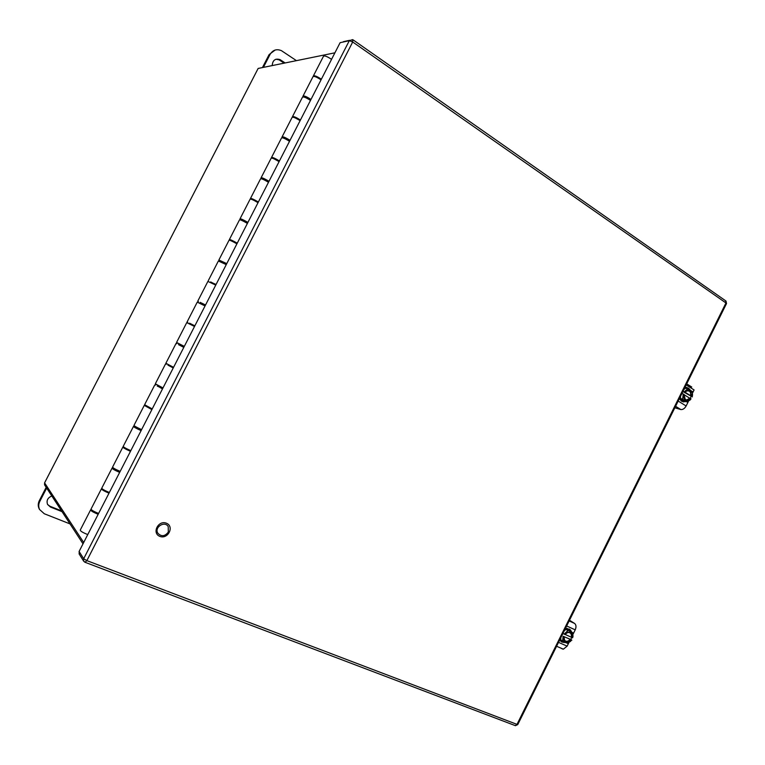 <?xml version="1.0" encoding="UTF-8"?>
<svg xmlns="http://www.w3.org/2000/svg" width="765" height="765" viewBox="0 0 765 765"><rect width="100%" height="100%" fill="white"/><g stroke="black" fill="none" stroke-linecap="round" stroke-linejoin="round"><path stroke-width="1.15" d="M168.31 532.096C164.886 536.437 161.405 536.82 157.877 533.243C153.956 527.305 164.762 520.41 168.214 526.607L168.31 532.096M284.79 62.73L280.057 59.622C275.39 58.217 272.77 60.11 272.216 65.293M263.552 67.062L270.093 54.372C272.876 49.935 276.653 48.692 281.444 50.662L296.103 60.416M283.796 62.931L279.072 59.833L275.983 59.221M262.596 67.263L269.117 54.592L270.093 54.372M275.151 50.041L269.117 54.592M51.829 495.988C47.679 497.747 46.254 500.568 47.564 504.46L50.442 507.032L62.041 511.651M70.017 523.901L44.294 513.755L39.598 509.528C38.374 506.908 38.432 504.221 39.77 501.467L46.675 488.08M47.554 504.441L49.955 506.258L61.525 510.867M46.187 487.334L39.302 500.693C37.963 503.447 37.906 506.124 39.13 508.744L39.665 509.653M134.258 426.497L134.516 426M155.534 385.063L155.897 384.346M166.225 364.226L166.483 363.729M176.744 343.743L177.222 342.806M187.435 322.906L187.741 322.304M197.972 302.376L198.393 301.553M219.182 261.056L219.488 260.463M93.1 510.905C93.751 511.957 95.472 512.846 98.264 513.573L98.427 513.392M98.169 514.29C92.708 512.062 90.241 510.513 90.748 509.624L91.293 509.653M90.5 510.102L80.382 529.82C79.818 530.805 82.285 532.392 87.765 534.572M114.664 469.175L114.597 469.165C115.113 470.006 116.806 470.896 119.684 471.823L119.742 471.556M119.665 472.397C114.262 470.073 111.767 468.572 112.168 467.903L113.966 468.362M111.977 468.276L101.888 487.917C101.439 488.692 103.925 490.212 109.357 492.488L109.347 492.507M136.027 427.559L141.066 429.987M141.104 430.609C135.759 428.19 133.234 426.755 133.521 426.296L136.189 427.243M133.397 426.554L123.28 446.253C122.936 446.808 125.45 448.28 130.815 450.652M157.322 386.067L162.333 388.534M162.476 388.936L157.408 385.895M154.75 384.948L144.604 404.704L152.225 408.921M178.561 344.68L183.543 347.186M183.791 347.387L178.58 344.652M176.046 343.456L165.871 363.27L173.569 367.315M189.271 323.815L189.586 323.193L194.673 325.775M205.058 305.943L197.246 302.156L187.1 321.922M189.557 323.251L194.855 325.823M210.729 281.998L215.826 284.542M226.258 264.614L218.369 260.999L208.31 280.602M210.643 282.18L216.084 284.437M231.824 240.899L236.921 243.413M247.401 223.399C242.352 220.511 239.694 219.364 239.445 219.957L229.471 239.397M230.628 240.583L229.337 239.646C229.538 239.149 232.178 240.325 237.265 243.165M252.813 199.856C253.789 199.78 255.5 200.612 257.92 202.352L257.958 202.409M268.486 182.29C263.495 179.306 260.817 178.226 260.454 179.029L250.566 198.298M250.796 199.072L250.375 198.661C250.681 197.953 253.349 199.072 258.379 202.008M273.841 158.738L278.938 161.511M289.514 141.305C284.58 138.226 281.874 137.193 281.405 138.207L271.604 157.313M271.499 157.982L271.355 157.791C271.776 156.873 274.463 157.934 279.435 160.966M310.494 100.416C305.608 97.251 302.873 96.285 302.309 97.499L292.584 116.443M292.316 117.083L292.287 117.026C292.804 115.907 295.52 116.911 300.435 120.029M295.28 117.934L299.593 120.325M317.169 77.485L319.703 78.91M313.143 76.337C313.822 75.066 316.567 76.022 321.377 79.206M331.551 59.364C326.722 56.113 323.968 55.195 323.299 56.61L313.507 75.678M305.235 97.461C306.239 97.289 307.788 97.977 309.873 99.536L310.8 99.823M303.007 96.849L302.806 96.524C303.38 95.3 306.105 96.275 310.992 99.44M321.042 79.856C316.184 76.643 313.44 75.697 312.818 77.016L303.131 95.883M284.37 138.436L284.351 138.408C284.81 137.93 286.349 138.57 288.95 140.33L289.858 140.636M282.323 137.748L281.912 137.231C282.381 136.208 285.087 137.241 290.021 140.32M282.18 136.696L291.953 117.676C292.469 116.557 295.185 117.561 300.1 120.679M263.437 179.297L263.399 179.239C263.801 178.876 265.321 179.536 267.96 181.229L268.869 181.554M261.85 178.895L260.961 178.044C261.324 177.241 264.002 178.321 268.993 181.305M261.171 177.623L271.02 158.441C271.432 157.533 274.128 158.594 279.091 161.616M242.438 220.224L247.812 222.596M247.43 223.342L247.525 222.472M242.534 220.033L242.228 220.626L239.952 218.972C240.2 218.369 242.859 219.517 247.908 222.405M240.105 218.666L250.04 199.311C250.346 198.613 253.014 199.732 258.034 202.668M221.372 261.267L226.708 263.743M221.238 261.515L218.876 260.014L226.765 263.619M218.981 259.813L229.003 240.306C229.204 239.808 231.843 240.985 236.921 243.825M200.248 302.424L205.536 304.996M200.191 302.529L205.565 304.948M197.8 301.085L207.898 281.405L215.749 285.096M194.52 326.483L186.746 322.61L176.572 342.433L184.308 346.382M165.489 364.016L155.333 383.81L162.993 387.941M173.253 367.927L168.032 365.192M168.08 365.087L173.225 367.984M144.164 405.565L134.038 425.302C133.751 425.751 136.275 427.186 141.611 429.605M151.939 409.476L146.765 406.636M146.89 406.387L144.269 405.374L151.881 409.591M122.773 447.229L112.675 466.899C112.283 467.568 114.779 469.06 120.182 471.393M130.566 451.13L125.441 448.185M123.873 447.143L122.936 446.923C122.591 447.477 125.106 448.95 130.471 451.321M101.936 488.615L101.554 488.586C101.095 489.361 103.581 490.881 109.013 493.157M109.137 492.909L103.82 489.896M101.334 489.007L91.178 508.792C90.672 509.672 93.148 511.221 98.599 513.449M569.495 620.243L574.582 623.427C576.208 624.814 576.418 626.946 575.223 629.834L566.645 625.99M562.007 648.797L563.336 649.189L567.142 646.138L568.844 642.705M573.062 634.195L575.223 629.834M565.22 642.457C562.705 642.686 561.003 641.586 560.123 639.158M564.962 629.385L566.052 629.05C567.926 628.381 569.686 629.289 571.34 631.785M566.205 629.375L567.821 630.685L564.178 634.118L564.933 634.481C567.171 629.71 574.984 633.2 572.536 637.857L572.736 632.684L566.205 629.375L572.698 632.655M560.917 640.066L562.734 641.271M560.831 640.009L567.401 643.336L571.445 640.037C569.236 644.799 561.395 641.366 563.843 636.681L563.088 636.308L562.677 641.06L560.908 640.056M560.755 639.789L560.822 637.742M564.264 630.8L565.88 629.442M564.178 634.118L562.944 633.458M563.088 636.308L570.709 639.435L571.78 637.436M570.709 639.435L571.857 640.181M564.933 634.481L565.029 634.481C567.19 632.11 569.246 631.699 571.216 633.277L572.536 637.857M571.445 640.037L570.25 639.377C567.582 641.969 565.469 641.931 563.901 639.263M568.013 632.445C570.671 632.492 571.771 634.08 571.331 637.197L572 637.57M571.331 637.197L565.163 634.462M563.843 636.547L570.25 639.377M687.821 385.981L691.742 387.033L686.712 383.848M674.835 407.783L680.907 409.571C682.963 409.677 684.713 408.481 686.138 405.976L688.443 401.319M692.593 392.942L694.085 389.93L686.167 384.929M685.603 401.52L684.924 401.654C682.39 401.778 680.697 400.439 679.865 397.647M684.637 388.027L685.66 387.798L689.772 389.729M687.85 388.716L685.497 388.19L687.725 388.802L684.302 391.823L685.029 392.216C687.247 387.501 694.457 392.043 692.048 396.614L692.239 391.422L687.725 388.802M684.799 401.29L680.582 398.68L682.801 399.311L687.018 401.931L684.914 401.329M680.448 398.374L682.772 399.301L680.448 398.374L680.554 396.251M683.948 389.414L685.497 388.19M692.382 396.892L682.896 391.537M682.992 391.46L684.302 391.823M687.018 401.931L690.986 398.766C688.806 403.461 681.558 398.976 683.958 394.377L683.231 393.985L682.667 399.005M683.231 393.985L681.921 393.487M690.986 398.766L690.25 398.45L691.063 396.519M685.029 392.216L692.048 396.614C694.381 392.072 687.266 387.587 685.067 392.235M690.441 398.508C688.806 400.401 687.104 400.822 685.354 399.77L683.958 394.377M690.805 396.069C691.235 392.11 689.829 390.427 686.607 391.011M686.205 400.21L689.743 398.221C687.639 400.334 685.794 400.363 684.206 398.316M684.053 394.673L689.743 398.221M79.273 554.156L79.101 551.46L340.1 42.697L349.318 40.66L83.681 558.737L83.624 561.118L84.953 562.275M280.573 59.928L279.588 60.129M50.442 507.032L49.955 506.258M39.302 500.693L39.77 501.467M574.582 623.427L569.141 620.97M567.142 646.138L558.527 642.37M562.026 642.208L559.779 639.836M565.354 628.601L569.514 629.136M565.306 628.696L570.403 629.863L571.608 631.957M565.488 642.581L560.774 641.261L559.817 639.769M572.488 637.838C574.898 633.238 567.2 629.796 564.972 634.501M563.881 636.7C561.472 641.328 569.217 644.713 571.407 640.018M570.919 639.76C568.758 642.151 566.693 642.552 564.723 640.955L563.939 636.719M571.828 637.465L571.034 633.162L570.365 632.626M565.192 641.376C567.114 642.294 568.969 641.72 570.747 639.645M686.138 405.976L678.173 401.051M680.601 409.505L675.533 406.387M683.69 401.941L681.347 401.08L679.463 398.46M684.952 387.396L687.075 387.482M684.924 387.444L688.577 388.18L690.087 389.921M679.425 398.527L681.347 401.08L685.976 401.635L681.452 401.099L679.511 398.355M690.671 391.718L690.604 395.945M683.996 394.396C681.634 398.947 688.787 403.375 690.948 398.737M685.124 392.273C686.75 390.437 688.433 390.035 690.154 391.058L691.512 396.356M691.311 396.299L689.953 391.011L688.739 390.485M686.501 390.877L684.962 392.177M79.101 551.46L83.681 558.737L86.856 560.621L516.997 724.379L725.956 302.959L352.703 41.989L86.856 560.621L84.963 562.304M166.483 523.231C174.63 526.511 167.889 539.717 159.78 536.361C151.556 533.119 158.374 519.789 166.483 523.231M517.848 724.417L515.075 725.545M353.248 39.971L725.478 300.683L726.434 303.724M352.665 39.627L349.318 40.66L352.703 41.989L352.665 39.627M334.917 52.814L258.14 68.448L44.59 482.868L83.701 542.5M44.791 485.192L44.666 482.696L258.14 68.448M280.057 59.622L279.072 59.833M39.598 509.528L39.13 508.744M119.608 471.814L119.885 471.278M140.98 430.169L141.324 429.481M151.671 409.323L151.939 408.797M162.285 388.63L162.706 387.807M172.976 367.783L173.292 367.181M183.533 347.205L184.03 346.249M194.243 326.339L194.559 325.718M204.781 305.79L205.259 304.862M215.481 284.943L215.72 284.465M225.991 264.461L226.421 263.619M268.228 182.118L268.572 181.448M289.266 141.123L289.562 140.531M310.236 100.234L310.494 99.727M114.549 469.404L114.827 468.869M135.941 427.721L136.285 427.042M157.274 386.153L157.695 385.33M168.004 365.249L168.29 364.685M178.551 344.699L179.039 343.743M199.818 303.256L200.277 302.366M210.528 282.39L210.777 281.903M221.056 261.888L221.429 261.142M563.336 649.189L556.595 646.262M565.536 642.6L560.774 641.261L559.77 639.865M565.373 628.562L567.267 628.39M570.403 629.863L571.656 631.986M567.267 643.308L568.319 643.011M570.413 632.665L571.216 633.277C569.409 631.689 567.372 632.11 565.096 634.548M564.723 640.955L564.015 636.738M567.716 632.311L568.997 632.206M680.907 409.571L675.572 406.301M688.577 388.18L690.173 389.968M688.777 390.513L690.154 391.058C688.557 389.987 686.903 390.408 685.172 392.321M685.354 399.77C684.283 399.722 683.862 397.963 684.101 394.482M725.985 300.999L726.53 303.533L517.771 724.56L515.457 725.689L85.403 562.418L83.624 561.118L79.053 553.803M343.399 41.683L349.519 40.325M83.012 543.839L44.571 484.857L44.58 482.839"/></g></svg>

